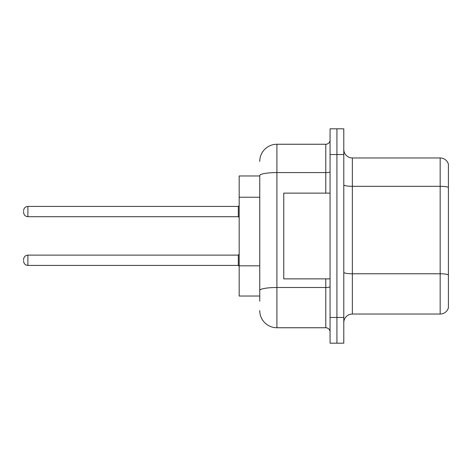 <?xml version="1.0" encoding="UTF-8"?>
<svg xmlns="http://www.w3.org/2000/svg" width="472" height="472" viewBox="0 0 472 472"><rect width="100%" height="100%" fill="white"/><g stroke="black" fill="none" stroke-linecap="round" stroke-linejoin="round"><path stroke-width="0.71" d="M259.753 175.973L239.174 175.973L239.174 296.027L259.753 296.027M343.787 322.606A8.573 8.573 0 0 1 352.36 314.033L440.169 314.033L440.169 157.967L352.36 157.967A8.573 8.573 0 0 1 343.787 149.394A8.573 8.573 0 0 0 352.36 157.967L352.36 314.033M343.787 343.185L343.787 128.815L336.925 128.815L336.925 343.185L343.787 343.185L330.064 343.185L330.064 317.461L336.925 317.461L336.925 343.185M448.4 164.144A8.573 8.573 0 0 0 440.169 157.967A8.573 8.573 0 0 1 448.4 164.144L448.4 307.856A8.573 8.573 0 0 1 440.169 314.033M448.4 187.502L448.4 274.846A8.573 1.487 180 0 0 440.169 273.778L352.36 273.778A8.573 1.487 -0 0 1 343.787 272.285M259.753 301.171L259.753 175.572A17.151 2.979 180 0 1 276.905 172.593L325.78 172.593L325.78 144.249A4.289 4.289 0 0 0 330.064 139.96M330.064 128.815L336.925 128.815L330.064 128.815L330.064 317.461M336.925 128.815L336.925 317.461L343.787 317.461M259.753 161.4A17.151 17.151 0 0 1 276.905 144.249L276.905 327.751L325.78 327.751L325.78 278.875M276.905 144.249L325.78 144.249M330.064 332.04A4.289 4.289 0 0 0 325.78 327.751M276.905 327.751A17.151 17.151 0 0 1 259.753 310.6M23.6 260.267L23.6 259.411L23.6 260.267M23.6 211.562L23.6 212.418L23.6 211.562M330.064 193.125L283.76 193.125L283.76 278.875L330.064 278.875M259.753 197.231L239.174 197.231M259.753 265.83L239.174 265.83M448.4 187.384A8.573 1.487 180 0 0 440.169 186.31L352.36 186.31A8.573 1.487 0 0 1 343.787 184.823M343.787 154.539L330.064 154.539M330.064 286.752A4.289 0.743 0 0 1 325.78 287.495L276.905 287.495A17.151 2.979 180 0 0 259.753 290.475M325.78 193.125L325.78 172.593A4.289 0.743 0 0 0 330.064 171.849M23.6 259.411C23.877 256.78 25.305 255.352 27.889 255.122L27.889 265.411L238.313 265.411L238.313 255.122L239.174 254.266M238.313 206.417L27.889 206.417L27.889 216.707L238.313 216.707L238.313 206.417L239.174 205.562M238.313 265.411L239.174 266.267M27.889 255.122L238.313 255.122M27.889 265.411C25.305 265.181 23.877 263.754 23.6 261.122M27.889 216.707C25.305 216.477 23.877 215.049 23.6 212.418M27.889 206.417C25.305 206.647 23.877 208.075 23.6 210.707M238.313 216.707L239.174 217.562"/></g></svg>
